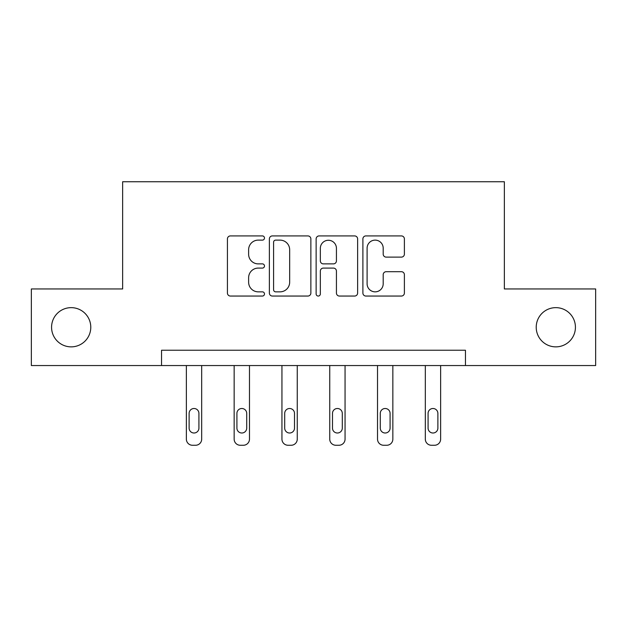 <?xml version="1.0" encoding="UTF-8"?>
<svg xmlns="http://www.w3.org/2000/svg" width="627" height="627" viewBox="0 0 627 627"><rect width="100%" height="100%" fill="white"/><g stroke="black" fill="none" stroke-linecap="round" stroke-linejoin="round"><path stroke-width="0.94" d="M264.484 238.017A2.108 2.108 0 0 0 262.384 235.917L230.43 235.917A3.01 3.01 0 0 0 227.421 238.918L227.421 293.052A3.01 3.01 0 0 0 230.43 296.054L262.384 296.054A2.108 2.108 0 0 0 264.484 293.953A2.108 2.108 0 0 0 262.384 291.845L258.246 291.845A9.624 9.624 0 0 1 248.621 282.221L248.621 277.714A9.624 9.624 0 0 1 258.246 268.09L262.384 268.09A2.108 2.108 0 0 0 264.484 265.981A2.108 2.108 0 0 0 262.384 263.881L258.246 263.881A9.624 9.624 0 0 1 248.621 254.256L248.621 249.75A9.624 9.624 0 0 1 258.246 240.125L262.384 240.125A2.108 2.108 0 0 0 264.484 238.017M536.218 327.255A19.609 19.609 0 0 0 555.828 346.864A19.609 19.609 0 0 0 575.429 327.255A19.609 19.609 0 0 0 555.828 307.645A19.609 19.609 0 0 0 536.218 327.255M51.571 327.255A19.609 19.609 0 0 0 71.172 346.864A19.609 19.609 0 0 0 90.782 327.255A19.609 19.609 0 0 0 71.172 307.645A19.609 19.609 0 0 0 51.571 327.255M401.382 257.117A3.01 3.01 0 0 0 404.391 254.107L404.391 238.918A3.01 3.01 0 0 0 401.382 235.917L365.902 235.917A3.01 3.01 0 0 0 362.892 238.918L362.892 293.052A3.01 3.01 0 0 0 365.902 296.054L401.382 296.054A3.01 3.01 0 0 0 404.391 293.052L404.391 274.704A3.01 3.01 0 0 0 401.382 271.695L386.193 271.695A3.01 3.01 0 0 0 383.191 274.704L383.191 283.804A8.041 8.041 0 0 1 375.142 291.845A8.041 8.041 0 0 1 367.101 283.804L367.101 248.167A8.041 8.041 0 0 1 375.142 240.125A8.041 8.041 0 0 1 383.191 248.167L383.191 254.107A3.01 3.01 0 0 0 386.193 257.117L401.382 257.117M161.547 365.549L31.35 365.549L31.35 288.961L122.641 288.961L122.641 181.736L504.359 181.736L504.359 288.961L595.65 288.961L595.65 365.549L465.453 365.549L465.453 350.234L161.547 350.234L161.547 365.549L465.453 365.549M310.867 238.918A3.01 3.01 0 0 0 307.865 235.917L272.377 235.917A3.01 3.01 0 0 0 269.375 238.918L269.375 293.052A3.01 3.01 0 0 0 272.377 296.054L307.865 296.054A3.01 3.01 0 0 0 310.867 293.052L310.867 238.918M319.135 235.917L354.623 235.917A3.01 3.01 0 0 1 357.625 238.918L357.625 293.052A3.01 3.01 0 0 1 354.623 296.054L339.434 296.054A3.01 3.01 0 0 1 336.433 293.052L336.433 271.099A3.01 3.01 0 0 0 333.423 268.09L323.352 268.09A3.01 3.01 0 0 0 320.342 271.099L320.342 293.953A2.108 2.108 0 0 1 318.234 296.054A2.108 2.108 0 0 1 316.133 293.953L316.133 238.918A3.01 3.01 0 0 1 319.135 235.917M275.684 240.125A2.108 2.108 0 0 0 273.584 242.226L273.584 289.737A2.108 2.108 0 0 0 275.684 291.845L280.05 291.845A9.624 9.624 0 0 0 289.666 282.221L289.666 249.75A9.624 9.624 0 0 0 280.05 240.125L275.684 240.125M336.433 248.316A8.041 8.041 0 0 0 328.383 240.274A8.041 8.041 0 0 0 320.342 248.316L320.342 260.871A3.01 3.01 0 0 0 323.352 263.881L333.423 263.881A3.01 3.01 0 0 0 336.433 260.871L336.433 248.316M201.682 365.549L201.682 439.135A6.129 6.129 0 0 1 195.553 445.264L192.489 445.264A6.129 6.129 0 0 1 186.368 439.135L186.368 365.549M198.924 428.108L198.924 413.405A4.898 4.898 0 0 0 194.025 408.498A4.898 4.898 0 0 0 189.119 413.405L189.119 428.108A4.898 4.898 0 0 0 194.025 433.006A4.898 4.898 0 0 0 198.924 428.108M249.475 365.549L249.475 439.135A6.129 6.129 0 0 1 243.347 445.264L240.282 445.264A6.129 6.129 0 0 1 234.153 439.135L234.153 365.549M246.717 428.108L246.717 413.405A4.898 4.898 0 0 0 241.81 408.498A4.898 4.898 0 0 0 236.912 413.405L236.912 428.108A4.898 4.898 0 0 0 241.81 433.006A4.898 4.898 0 0 0 246.717 428.108M297.261 365.549L297.261 439.135A6.129 6.129 0 0 1 291.14 445.264L288.075 445.264A6.129 6.129 0 0 1 281.946 439.135L281.946 365.549M294.51 428.108L294.51 413.405A4.898 4.898 0 0 0 289.603 408.498A4.898 4.898 0 0 0 284.705 413.405L284.705 428.108A4.898 4.898 0 0 0 289.603 433.006A4.898 4.898 0 0 0 294.51 428.108M345.054 365.549L345.054 439.135A6.129 6.129 0 0 1 338.925 445.264L335.86 445.264A6.129 6.129 0 0 1 329.739 439.135L329.739 365.549M342.295 428.108L342.295 413.405A4.898 4.898 0 0 0 337.397 408.498A4.898 4.898 0 0 0 332.49 413.405L332.49 428.108A4.898 4.898 0 0 0 337.397 433.006A4.898 4.898 0 0 0 342.295 428.108M392.847 365.549L392.847 439.135A6.129 6.129 0 0 1 386.718 445.264L383.653 445.264A6.129 6.129 0 0 1 377.525 439.135L377.525 365.549M390.088 428.108L390.088 413.405A4.898 4.898 0 0 0 385.19 408.498A4.898 4.898 0 0 0 380.283 413.405L380.283 428.108A4.898 4.898 0 0 0 385.19 433.006A4.898 4.898 0 0 0 390.088 428.108M440.632 365.549L440.632 439.135A6.129 6.129 0 0 1 434.511 445.264L431.447 445.264A6.129 6.129 0 0 1 425.318 439.135L425.318 365.549M437.881 428.108L437.881 413.405A4.898 4.898 0 0 0 432.975 408.498A4.898 4.898 0 0 0 428.076 413.405L428.076 428.108A4.898 4.898 0 0 0 432.975 433.006A4.898 4.898 0 0 0 437.881 428.108"/></g></svg>

